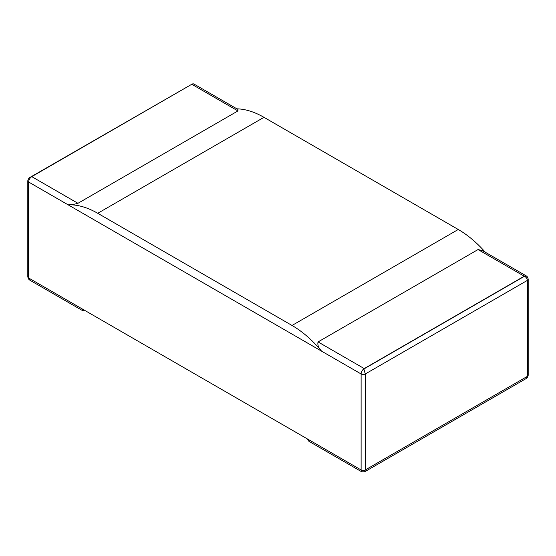 <?xml version="1.0" encoding="UTF-8"?>
<svg xmlns="http://www.w3.org/2000/svg" width="556" height="556" viewBox="0 0 556 556"><rect width="100%" height="100%" fill="white"/><g stroke="black" fill="none" stroke-linecap="round" stroke-linejoin="round"><path stroke-width="0.83" d="M524.225 276.214L478.049 249.554L318.053 341.926C317.344 344.915 318.539 348 321.632 351.19L361.115 373.979L361.115 469.952L361.115 373.979L28.662 182.041A4.406 2.544 -60 0 1 31.775 176.648L191.771 84.276A4.406 2.544 -60 0 1 193.975 84.053L237.961 109.449L237.947 110.929L77.951 203.301C73.997 204.406 70.73 204.921 68.138 204.837L321.632 351.19A88.154 50.895 -120 0 0 292.025 325.462L97.745 213.295A88.154 50.895 -120 0 0 68.138 204.837L28.662 182.041L28.662 278.014L361.115 469.952L307.093 438.76L308.914 441.311L361.72 471.794L361.115 469.952A2.94 1.696 0 0 0 365.271 469.952L365.271 373.979A2.94 1.696 180 0 1 361.115 373.979A4.406 2.544 -60 0 1 364.229 368.586L524.225 276.214A4.406 2.544 -60 0 1 526.428 275.998A4.406 2.544 -60 0 1 526.9 276.429M236.891 108.837A88.154 50.895 60 0 1 263.975 117.323L458.255 229.489A88.154 50.895 60 0 1 485.332 252.271M361.115 373.979C361.24 371.894 362.164 370.233 363.881 368.989L524.572 276.221L526.608 276.144C527.088 276.304 527.616 277.249 528.179 278.994A2.94 1.696 180 0 1 528.2 279.209A2.94 1.696 180 0 1 527.338 280.412C527.241 278.751 526.317 277.354 524.572 276.221M363.881 368.989L365.271 373.979L527.338 280.412L527.338 376.384A2.94 1.696 0 0 0 528.186 375.363A2.94 1.696 0 0 0 528.2 375.182L528.2 279.209M526.122 378.573L527.338 376.384L365.271 469.952L364.66 471.794L526.122 378.573L527.463 377.392L528.186 375.363M478.049 249.554L482.434 250.596L526.428 275.998M191.917 84.192L29.718 177.552M82.684 309.205L82.684 310.693L29.878 280.21L28.662 278.014L82.684 309.205M28.662 278.014A2.94 1.696 180 0 1 27.814 276.999A2.94 1.696 180 0 1 27.8 276.812L27.8 180.846A2.94 1.696 -0 0 0 28.662 182.041L28.662 278.014M31.171 177.065L30.031 177.371C29.294 177.392 28.564 178.476 27.821 180.63A2.94 1.696 -0 0 0 27.8 180.846M458.255 229.489L292.025 325.462M97.745 213.295L263.975 117.323M318.053 341.926L364.229 368.586M191.771 84.276L237.947 110.929M77.951 203.301L31.775 176.648M364.66 471.794L361.72 471.794M193.717 83.963L191.327 84.248M83.977 309.949L82.684 310.693M29.878 280.21L28.537 279.022L27.814 276.999"/></g></svg>
